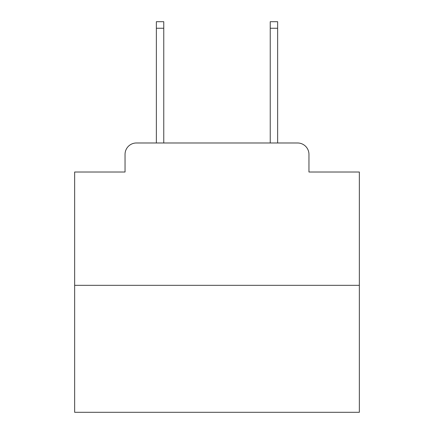 <?xml version="1.0" encoding="UTF-8"?>
<svg xmlns="http://www.w3.org/2000/svg" width="434" height="434" viewBox="0 0 434 434"><rect width="100%" height="100%" fill="white"/><g stroke="black" fill="none" stroke-linecap="round" stroke-linejoin="round"><path stroke-width="0.65" d="M125.046 154.368L125.046 172.016L125.046 154.368A11.387 11.387 0 0 1 136.433 142.981L156.359 142.981L156.359 21.7L163.764 21.7L163.764 142.981L172.586 142.981M359.347 285.328L74.653 285.328L74.653 412.3L359.347 412.3L359.347 172.016L308.954 172.016L308.954 154.368A11.387 11.387 0 0 0 297.567 142.981L136.433 142.981M74.653 285.328L74.653 172.016L125.046 172.016M261.414 142.981L270.236 142.981L270.236 21.7L277.641 21.7L277.641 142.981L297.567 142.981M308.954 172.016L308.954 154.368M156.359 28.248L163.764 28.248M277.641 28.248L270.236 28.248"/></g></svg>
